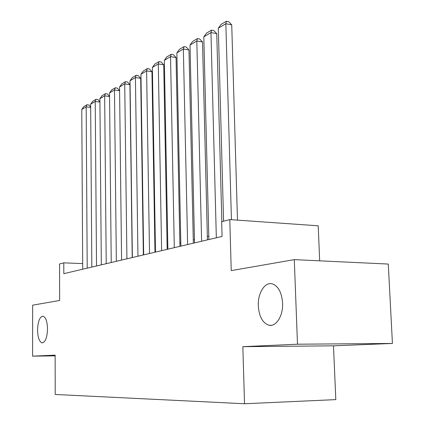 <?xml version="1.0" encoding="UTF-8"?>
<svg xmlns="http://www.w3.org/2000/svg" width="425" height="425" viewBox="0 0 425 425"><rect width="100%" height="100%" fill="white"/><g stroke="black" fill="none" stroke-linecap="round" stroke-linejoin="round"><path stroke-width="0.64" d="M258.299 305.782C257.678 293.138 264.902 281.6 272.377 283.895C278.359 286.152 281.764 292.559 282.593 303.11C283.236 315.584 276.314 326.804 269.238 325.279C262.767 323.313 259.117 316.811 258.299 305.782M37.565 330.023C37.926 321.39 39.727 316.758 42.968 316.131C45.746 317.087 47.26 321.353 47.52 328.929C47.159 337.551 45.385 342.205 42.197 342.885C39.344 341.95 37.804 337.663 37.565 330.023M319.674 260.828L318.208 225.797L229.792 219.592L221.669 221.707L222.068 236.433L63.819 273.658L63.787 262.852L59.564 263.952L59.643 300.475L32.667 305.171L32.576 356.155L55.154 355.853M392.424 343.448L388.285 264.058L294.286 259.632L297.495 344.207L242.84 346.672L244.534 403.75L335.814 399.612L333.482 345.828L392.424 343.448L297.495 344.207M244.534 403.75L55.213 394.469L55.149 355.141L32.576 356.155M229.792 219.592L231.237 270.608L294.286 259.632M82.668 263.59L63.787 262.852M208.797 236.194L207.352 236.539M194.453 239.652L193.274 239.934M180.811 242.941L179.876 243.164M167.827 246.07L167.11 246.245M155.444 249.055L154.934 249.178M143.629 251.908L143.299 251.982M242.84 346.672L333.482 345.828M82.7 269.216L81.775 109.464L86.169 106.85L90.679 107.435M87.21 268.154L86.169 106.85L86.955 104.736L88.91 104.991L90.674 107.036M81.775 109.464L83.874 106.585L86.955 104.736M91.821 267.07L90.652 104.183L95.227 101.458L99.923 102.085M96.523 265.965L95.227 101.458L96.002 99.317L97.984 99.583L99.918 101.814M90.652 104.183L92.793 101.24L96.002 99.317M101.32 264.833L99.891 98.685L104.656 95.848L109.554 96.517M106.223 263.681L104.656 95.848L105.421 93.681L107.429 93.957L109.549 96.379M99.891 98.685L102.08 95.678L105.421 93.681M111.233 262.507L109.517 92.953L114.479 89.999L119.59 90.722L117.273 88.092L115.233 87.805L114.479 89.999L116.344 261.301M132.218 257.566L129.917 84.655L124.727 83.9L119.547 86.982L121.571 260.073L119.59 90.722M109.517 92.953L111.754 89.887L115.233 87.805M126.916 258.814L124.727 83.9L125.465 81.674L127.537 81.977L129.917 84.655M119.547 86.982L121.837 83.847L125.465 81.674M132.377 257.529L130.018 80.755L135.426 77.536L140.696 78.328L138.252 75.597L136.143 75.278L135.426 77.536L137.96 256.217M143.347 254.952L140.696 78.328M130.018 80.755L132.356 77.547L136.143 75.278M143.671 254.873L140.951 74.248L146.604 70.885L151.953 71.713L149.441 68.93L147.305 68.595L146.604 70.885L149.515 253.497M154.982 252.211L151.953 71.713M140.951 74.248L143.342 70.97L147.305 68.595M155.492 252.094L152.378 67.442L158.291 63.925L163.726 64.797L161.144 61.96L158.971 61.609L158.291 63.925L161.617 250.649M167.168 249.342L163.726 64.797M152.378 67.442L154.827 64.09L158.971 61.609M167.88 249.178L164.342 60.323L170.531 56.642L176.056 57.556L173.395 54.66L171.19 54.294L170.531 56.642L174.303 247.669M179.945 246.341L176.056 57.556M164.342 60.323L166.85 56.892L171.19 54.294M180.88 246.117L176.869 52.865L183.361 49.002L188.971 49.969L186.23 47.016L183.993 46.628L183.361 49.002L187.616 244.534M193.348 243.185L188.971 49.969M176.869 52.865L179.44 49.353L183.993 46.628M194.528 242.909L190.007 45.045L196.823 40.991L202.523 42.006L199.697 38.994L197.423 38.585L196.823 40.991L201.609 241.241M207.432 239.875L202.523 42.006M190.007 45.045L192.647 41.443L197.423 38.585M208.877 239.535L203.803 36.837L210.965 32.576L216.761 33.644L213.844 30.568L211.528 30.133L210.965 32.576L216.336 237.777M221.85 221.659L216.761 33.644M203.803 36.837L206.513 33.139L211.528 30.133M223.587 221.207L218.307 28.204L225.84 23.72L231.731 24.852L228.719 21.707L226.366 21.25L225.84 23.72L231.434 219.704M237.485 220.129L231.731 24.852M218.307 28.204L221.085 24.411L226.366 21.25M42.197 342.885L42.5 342.885M269.238 325.279L271.463 325.29"/></g></svg>
